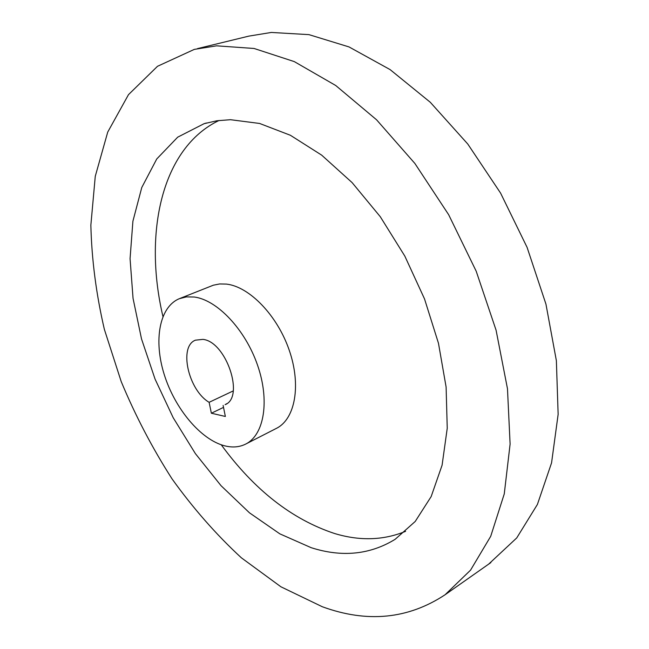 <?xml version="1.0" encoding="UTF-8"?>
<svg xmlns="http://www.w3.org/2000/svg" width="649" height="649" viewBox="0 0 649 649"><rect width="100%" height="100%" fill="white"/><g stroke="black" fill="none" stroke-linecap="round" stroke-linejoin="round"><path stroke-width="0.97" d="M276.125 428.51L276.734 428.202C295.222 418.775 301.339 385.133 289.267 350.314C277.358 315.471 249.524 286.704 226.501 284.1L219.67 283.946L213.318 285.211L179.903 298.459M224.643 445.814C232.545 447.81 239.659 447.177 245.995 443.924C264.248 434.619 269.919 400.547 257.491 365.022C245.208 329.481 217.172 299.919 194.278 297.023L186.401 296.885L179.238 298.727C159.265 307.074 153.464 340.538 164.262 374.627C174.93 408.748 200.695 439.673 224.643 445.814M221.268 444.808C254.197 489.849 291.961 519.419 334.568 533.51C359.781 541.12 383.462 540.398 405.584 531.328M230.509 119.708L216.92 120.763L204.111 123.675L177.688 137.174L156.758 158.956L141.774 187.504L132.899 221.244L130.068 258.667L133.045 298.329L141.506 338.883L155.046 379.073L173.186 417.705L195.39 453.627L221.058 485.712L249.476 512.824L279.833 533.843L311.155 547.683C342.007 557.507 370.019 554.708 395.184 539.278L415.222 521.455L431.163 496.582L442.091 465.195L447.242 428.235L446.106 387.023L438.473 343.272L424.527 298.938L404.822 256.087L380.29 216.725L352.115 182.612L321.677 155.143L290.395 135.276L259.6 123.456L230.509 119.708M219.078 120.463C161.674 147.842 143.242 232.999 162.94 316.501M488.697 564.095L516.742 537.924L537.396 504.468L551.561 462.875L558.14 414.346L556.371 360.666L545.947 304.13L527.085 247.358L500.59 193.11L467.767 144.013L430.295 102.282L390.081 69.589L349.032 46.931L308.94 34.632L271.306 32.45L248.818 36.125L197.523 48.602M322.285 606.734C367.172 623.121 408.099 619.13 445.052 594.776L470.549 570.155L490.709 536.317L504.265 493.897L510.106 444.086L507.477 388.727L496.079 330.187L476.196 271.209L448.662 214.714L414.873 163.451L376.566 119.797L335.72 85.498L294.297 61.606L254.075 48.472L216.588 45.828L194.319 49.381L157.504 66.295L128.486 94.657L107.726 132.096L95.265 176.309L90.86 225.154C91.671 259.349 96.174 294.094 104.367 329.376L121.193 381.539C135.381 415.668 152.328 448.118 172.042 478.881C193.142 508.313 216.247 534.622 241.371 557.816L280.92 586.793L322.285 606.734M226.688 403.719L225.114 404.668C244.884 397.237 226.16 341.625 202.926 339.378L195.463 340.165C178.459 346.396 188.372 390.244 209.124 402.315L233.234 390.917M223.126 405.43L225.357 416.463L211.363 413.226L209.124 402.315M211.363 413.226L223.524 407.385M245.995 443.924L276.734 428.202M204.111 123.675L206.398 123.002M445.052 594.776L490.855 562.586"/></g></svg>
